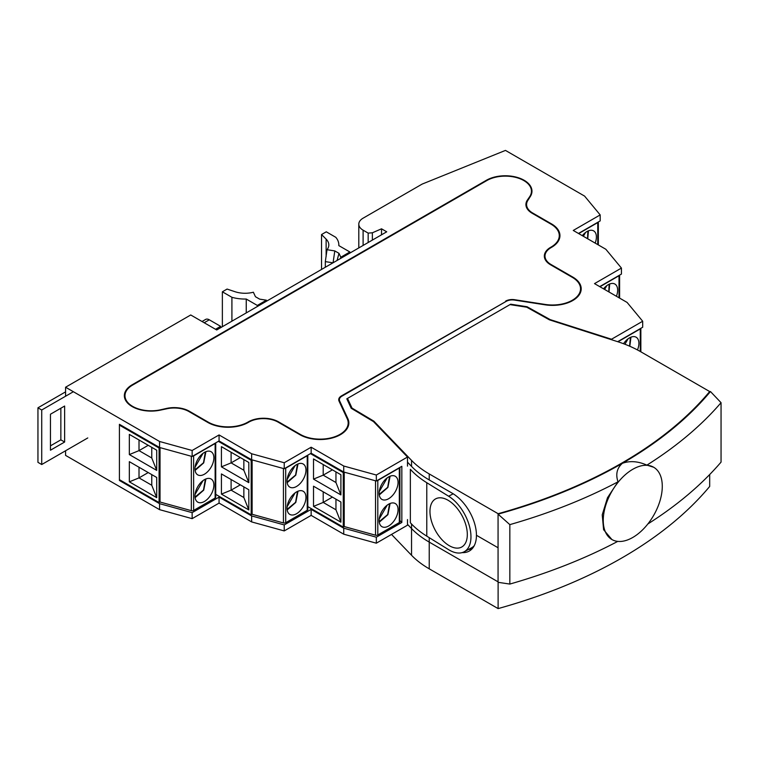 <?xml version="1.0" encoding="UTF-8"?>
<svg xmlns="http://www.w3.org/2000/svg" width="759" height="759" viewBox="0 0 759 759"><rect width="100%" height="100%" fill="white"/><g stroke="black" fill="none" stroke-linecap="round" stroke-linejoin="round"><path stroke-width="1.14" d="M65.578 387.223L159.561 441.482L192.141 450.485L219.066 434.945L251.646 453.759L284.236 462.753L311.152 447.212L343.742 466.026L376.331 475.02L407.498 457.032L373.475 421.596L351.199 408.276L346.806 398.817L510.684 304.198L527.078 306.74L550.142 319.596L611.517 339.235L642.683 321.247L627.095 302.433L594.515 283.619L621.431 268.079L605.843 249.265L573.263 230.451L600.179 214.911L584.591 196.097L505.466 150.405L422.137 184.095L363.106 218.175A14.696 8.482 0 0 0 358.798 224.18A14.696 8.482 0 0 0 363.106 230.176L368.162 233.098L372.365 232.795L381.521 228.81L386.72 231.808L216.704 329.966L190.727 314.976L65.578 387.223L65.578 396.226M339.387 401.872L339.387 399.727A8.681 5.009 0 0 1 341.929 396.179L506.12 301.389A8.681 5.009 180 0 1 514.507 300.09L545.047 304.814A28.719 16.584 0 0 0 581.204 288.799A28.719 16.584 0 0 0 572.789 277.073L551.062 264.53A20.702 11.954 180 0 1 545 256.077A20.702 11.954 180 0 1 551.062 247.624L551.537 247.349A28.719 16.584 0 0 0 559.952 235.632A28.719 16.584 0 0 0 551.537 223.905L532.647 212.994A20.702 11.954 180 0 1 526.585 204.541A20.702 11.954 180 0 1 527.837 200.442L530.351 196.477A26.717 15.427 0 0 0 531.974 191.183A26.717 15.427 0 0 0 515.475 176.932A26.717 15.427 0 0 0 486.367 180.281L132.17 384.775L132.17 385.325M339.387 399.727A8.681 5.009 0 0 0 339.681 401.018L347.869 418.655A28.719 16.584 180 0 1 348.846 422.943A28.719 16.584 180 0 1 331.114 438.266A28.719 16.584 180 0 1 299.824 434.67L278.098 422.127A20.702 11.954 0 0 0 248.819 422.127L248.345 422.402A28.719 16.584 180 0 1 207.729 422.402L188.839 411.492A20.702 11.954 0 0 0 167.094 408.721L160.225 410.164A26.717 15.427 180 0 1 124.343 395.676A26.717 15.427 180 0 1 132.17 384.775M407.498 519.564L407.498 525.19L376.331 543.188L343.742 534.194L311.152 515.38L284.236 530.921L251.646 521.917L219.066 503.103L192.141 518.653L159.561 509.65L65.578 455.391L65.578 450.761M399.908 520.56L401.834 522.467L376.331 537.192L343.742 528.188L311.152 509.374L284.236 524.924L251.646 515.921L219.066 497.107L192.141 512.648L159.561 503.653L119.419 480.475L119.419 424.309L159.561 447.487L159.561 441.482M119.419 480.475L120.121 480.067M159.561 503.653L159.561 509.65M192.141 512.648L192.141 518.653M219.066 497.107L219.066 503.103M251.646 515.921L251.646 521.917M284.236 524.924L284.236 530.921M311.152 509.374L311.152 515.38M343.742 528.188L343.742 534.194M376.331 537.192L376.331 543.188M401.834 522.467L401.834 466.301L376.331 481.026L343.742 472.022L311.152 453.208L284.236 468.749L251.646 459.755L219.066 440.941L192.141 456.482L159.561 447.487M407.498 457.032L407.498 466.121M376.331 475.02L376.331 481.026M617.674 341.683L642.683 327.243L642.683 321.247M611.517 339.235L611.517 339.709M510.684 304.198L510.684 304.72M527.078 306.74L527.078 307.386M550.142 319.596L550.142 320.07M599.705 286.617L621.431 274.075L621.431 268.079M578.453 233.449L600.179 220.907L600.179 214.911M531.869 192.549A26.717 15.427 0 0 0 531.442 190.86M526.594 207.624A20.702 11.954 180 0 1 526.585 207.273L526.585 204.541M559.848 236.988A28.719 16.584 0 0 0 559.231 234.673M545.009 259.161A20.702 11.954 180 0 1 545 258.8L545 256.077M581.1 290.156A28.719 16.584 0 0 0 580.483 287.841M192.141 450.485L192.141 456.482M219.066 434.945L219.066 440.941M251.646 453.759L251.646 459.755M284.236 462.753L284.236 468.749M311.152 447.212L311.152 453.208M343.742 466.026L343.742 472.022M124.448 397.042A26.717 15.427 180 0 1 125.017 394.965M348.134 421.995A28.719 16.584 180 0 1 348.751 424.309M368.162 233.098L368.162 242.529M372.365 232.795L372.365 240.1M381.521 228.81L381.521 234.806M310.45 453.616L343.267 472.572L344.064 472.107M399.87 467.43A2.002 1.157 180 0 1 399.319 468.018L377.802 480.447A2.002 1.157 180 0 1 376.787 480.76M388.608 476.927A13.358 7.713 -60 0 1 395.287 476.272A13.358 7.713 -60 0 1 395.287 491.69A13.358 7.713 -60 0 1 381.929 499.403A13.358 7.713 -60 0 1 379.879 488.701A13.358 7.713 -60 0 1 388.608 476.927M388.608 504.194A13.358 7.713 -60 0 1 395.287 503.54A13.358 7.713 -60 0 1 395.287 518.957A13.358 7.713 -60 0 1 381.929 526.67A13.358 7.713 -60 0 1 379.879 515.968A13.358 7.713 -60 0 1 388.608 504.194M344.216 472.155L344.216 526.556L375.525 535.199A2.002 1.157 0 0 0 377.802 534.972L399.319 522.553A2.002 1.157 0 0 0 399.908 521.737L399.908 467.411M340.905 502.012L340.905 522.192L313.514 506.376L313.514 486.206L340.905 502.012M340.905 474.754L340.905 494.925L313.514 479.109L313.514 458.939L340.905 474.754M307.812 506.632L343.267 527.097L343.267 472.572M343.267 527.097L344.216 526.556M340.905 522.192L335.952 509.792L323.201 502.43L313.514 506.376M335.952 509.792L335.952 499.156M323.201 491.794L323.201 502.43L332.404 497.107M340.905 494.925L335.952 482.525L323.201 475.162L313.514 479.109M335.952 482.525L335.952 471.889M323.201 464.527L323.201 475.162L332.404 469.84M387.232 477.838L379.263 491.642M387.232 505.105L379.263 518.909M218.355 441.349L251.182 460.296L251.969 459.84M307.774 455.163A2.002 1.157 180 0 1 307.224 455.751L285.707 468.17A2.002 1.157 180 0 1 284.691 468.493M296.513 464.66A13.358 7.713 -60 0 1 303.192 464.005A13.358 7.713 -60 0 1 303.192 479.422A13.358 7.713 -60 0 1 289.834 487.136A13.358 7.713 -60 0 1 287.784 476.434A13.358 7.713 -60 0 1 296.513 464.66M296.513 491.927A13.358 7.713 -60 0 1 303.192 491.263A13.358 7.713 -60 0 1 303.192 506.689A13.358 7.713 -60 0 1 289.834 514.403A13.358 7.713 -60 0 1 287.784 503.701A13.358 7.713 -60 0 1 296.513 491.927M252.121 459.888L252.121 514.289L283.43 522.932A2.002 1.157 0 0 0 285.707 522.704L307.224 510.285A2.002 1.157 0 0 0 307.812 509.46L307.812 455.134M248.819 489.745L248.819 509.925L221.429 494.109L221.429 473.929L248.819 489.745M248.819 462.478L248.819 482.658L221.429 466.842L221.429 446.662L248.819 462.478M215.727 494.365L251.182 514.83L251.182 460.296M251.182 514.83L252.121 514.289M248.819 509.925L243.857 497.515L231.106 490.153L221.429 494.109M243.857 497.515L243.857 486.88M231.106 479.527L231.106 490.153L240.318 484.84M248.819 482.658L243.857 470.248L231.106 462.886L221.429 466.842M243.857 470.248L243.857 459.622M231.106 452.26L231.106 462.886L240.318 457.573M295.137 465.571L287.168 479.375M295.137 492.838L287.168 506.642M623.528 343.723A13.358 7.713 -60 0 1 636.137 337.214A13.358 7.713 -60 0 1 637.465 349.946M640.852 351.815L640.852 328.296A2.002 1.157 180 0 1 640.264 328.913L618.746 341.332A2.002 1.157 180 0 1 617.731 341.654M628.082 338.789L624.932 344.254M603.538 288.828A13.358 7.713 -60 0 1 614.885 284.046A13.358 7.713 -60 0 1 616.422 296.266M619.6 298.097L619.6 275.128A2.002 1.157 180 0 1 619.012 275.745L599.942 286.75M606.83 285.612L604.619 289.454M159.086 502.562L159.086 448.028L119.419 425.125L119.419 479.66L159.086 502.562L160.026 502.022L191.334 510.665A2.002 1.157 0 0 0 193.621 510.437L215.139 498.008A2.002 1.157 0 0 0 215.727 497.192L215.727 442.867M204.427 452.392A13.358 7.713 -60 0 1 211.106 451.728A13.358 7.713 -60 0 1 211.106 467.155A13.358 7.713 -60 0 1 197.748 474.868A13.358 7.713 -60 0 1 195.699 464.166A13.358 7.713 -60 0 1 204.427 452.392M204.427 479.66A13.358 7.713 -60 0 1 211.106 478.995A13.358 7.713 -60 0 1 211.106 494.422A13.358 7.713 -60 0 1 197.748 502.135A13.358 7.713 -60 0 1 195.699 491.434A13.358 7.713 -60 0 1 204.427 479.66M215.139 498.008L215.139 443.484L193.621 455.903L193.621 510.437M160.026 447.611L160.026 502.022M156.724 477.477L156.724 497.657L129.334 481.842L129.334 461.662L156.724 477.477M156.724 450.21L156.724 470.39L129.334 454.575L129.334 434.395L156.724 450.21M119.419 425.125L120.121 424.717M159.086 448.028L159.874 447.573M192.596 456.216A2.002 1.157 0 0 0 193.621 455.903M215.139 443.484A2.002 1.157 0 0 0 215.689 442.895M156.724 497.657L151.762 485.248L139.011 477.885L129.334 481.842M151.762 485.248L151.762 474.612M139.011 467.25L139.011 477.885L148.223 472.572M156.724 470.39L151.762 457.981L139.011 450.618L129.334 454.575M151.762 457.981L151.762 447.345M139.011 439.983L139.011 450.618L148.223 445.305M203.051 453.303L195.082 467.108M203.051 480.57L195.082 494.375M598.31 221.989A2.002 1.157 180 0 1 597.76 222.577L578.69 233.582M582.286 235.66A13.358 7.713 -60 0 1 593.633 230.878A13.358 7.713 -60 0 1 595.17 243.098M585.578 232.444L583.367 236.286M505.646 301.114A9.355 5.398 0 0 1 514.678 299.72L545.218 304.444A28.055 16.195 180 0 0 580.531 288.799A28.055 16.195 180 0 0 572.314 277.348L550.588 264.806A21.375 12.343 0 0 1 544.336 256.077A21.375 12.343 0 0 1 550.588 247.349L551.062 247.083A28.055 16.195 180 0 0 559.279 235.632A28.055 16.195 180 0 0 551.062 224.18L532.173 213.27A21.375 12.343 0 0 1 525.911 204.541A21.375 12.343 0 0 1 527.401 200.025L529.64 196.742A26.138 15.085 180 0 0 531.452 191.221A26.138 15.085 180 0 0 515.314 177.283A26.138 15.085 180 0 0 486.832 180.547L132.635 385.05A26.138 15.085 0 0 0 124.988 395.714A26.138 15.085 0 0 0 160.69 409.756L166.373 408.465A21.375 12.343 180 0 1 189.314 411.217L208.203 422.127A28.055 16.195 0 0 0 247.87 422.127L248.345 421.852A21.375 12.343 180 0 1 278.572 421.852L300.289 434.395A28.055 16.195 0 0 0 330.858 437.905A28.055 16.195 0 0 0 348.182 422.943A28.055 16.195 0 0 0 347.224 418.75L339.036 401.122A9.355 5.398 180 0 1 338.723 399.727A9.355 5.398 180 0 1 341.455 395.904L505.646 301.655M338.969 400.951A9.355 5.398 180 0 1 339.387 400.173M348.077 426.748A28.055 16.195 0 0 0 348.182 425.401L348.182 422.943M124.988 395.714L124.988 398.171A26.138 15.085 0 0 0 125.045 399.196M580.531 288.799L580.531 291.247A28.055 16.195 180 0 1 580.436 292.594M545.038 255.394A21.375 12.343 0 0 0 544.44 257.301M559.279 235.632L559.279 238.079A28.055 16.195 180 0 1 559.184 239.427M526.613 203.867A21.375 12.343 0 0 0 526.015 205.774M531.452 191.221L531.452 193.678A26.138 15.085 180 0 1 531.433 194.266M73.367 391.729L41.726 409.993L37.95 407.811L37.95 462.345L41.726 464.527L87.778 437.943M41.726 409.993L41.726 464.527M65.578 391.862L37.95 407.811M64.629 406.037L50.464 414.224L50.464 450.21L64.629 442.032L64.629 406.037M60.853 408.219L60.853 439.85L50.464 445.846M202.036 321.503L205.613 319.435A7.343 4.241 60 0 1 209.285 319.795L220.622 326.342L220.622 327.708M215.518 329.283L220.622 326.342M60.853 439.85L64.629 442.032M647.835 523.985A467.516 269.919 0 0 0 721.05 462.127L721.05 402.687A467.516 269.919 180 0 1 646.896 465.134L653.641 467.231A41.745 24.098 120 0 0 611.896 491.329A41.745 24.098 120 0 0 611.896 539.526A41.745 24.098 120 0 0 632.769 537.467A41.745 24.098 120 0 0 660.036 500.674A41.745 24.098 120 0 0 653.641 467.231M646.896 465.134C638.072 461.225 629.904 460.609 622.389 463.303A452.838 261.447 0 0 0 710.452 391.53L721.05 402.687M509.839 584.069L509.839 524.63L498.065 514.147L498.065 582.314L509.839 584.069A467.516 269.919 0 0 0 617.75 541.395M448.645 549.687L426.776 536.148A105.529 60.929 180 0 1 410.353 522.733L410.353 469.29A105.529 60.929 180 0 0 426.776 482.705L448.645 496.244A32.722 18.225 -118.3 0 1 469.337 525.759A32.722 18.225 -118.3 0 1 464.157 551.784A32.722 18.225 -118.3 0 1 448.645 549.687M464.157 551.784L471.481 547.837A32.722 18.225 -118.3 0 0 474.261 545.664M467.316 534.526A27.381 15.246 61.7 0 1 439.309 536.547A27.381 15.246 61.7 0 1 439.309 497.819A27.381 15.246 61.7 0 1 467.316 534.526M498.065 514.147A452.819 261.438 0 0 0 710.443 391.53L710.452 391.53M709.684 392.441L709.684 391.549A452.155 261.049 180 0 1 498.113 513.701L498.113 514.137A452.838 261.447 0 0 0 622.389 463.303C616.934 468.104 615.473 474.28 618.006 481.823A467.516 269.919 180 0 1 509.839 524.63M611.896 539.526L603.604 529.716L602.229 514.849L607.485 497.733L618.006 481.823M411.539 524.014L411.539 528.558L407.498 524.336L411.539 528.558A105.529 60.929 0 0 0 429.224 542.097A105.529 60.929 180 0 1 411.539 528.558L411.539 555.275L391.521 534.421M498.065 581.84L429.224 542.097L498.065 581.84M498.113 582.324L498.113 608.595A452.155 261.049 180 0 0 709.684 486.443L709.684 474.546M498.113 608.595L429.224 568.823A105.529 60.929 180 0 1 411.539 555.275M471.918 548.985A34.392 19.857 60 0 1 468.645 549.364M407.498 462.174L411.539 466.387A105.529 60.929 180 0 0 429.224 479.935L452.127 493.151A34.392 19.857 -120 0 1 476.443 535.285L498.065 547.761L476.443 535.285A34.392 19.857 60 0 1 469.328 551.025A34.392 19.857 60 0 1 462.108 552.609M498.113 513.701L429.224 473.929A105.529 60.929 180 0 1 411.539 460.39L373.883 421.169L352.015 408.086L347.518 398.409L509.982 304.615L526.746 307.205L549.402 319.833L617.333 341.578A105.529 60.929 180 0 1 640.795 351.778L709.684 391.549M373.883 422.023L373.883 421.169M352.015 408.759L352.015 408.086M347.518 400.344L347.518 398.409M246.248 299.037L257.32 305.431L266.4 300.184L259.654 299.141L255.451 296.722L253.373 292.224A20.038 11.565 0 0 1 235.043 291.722L227.093 289.065L222.368 291.798L231.912 297.3A30.056 17.353 0 0 0 246.248 299.037L246.248 312.907M333.021 262.813L325.326 261.618L325.326 267.253M231.912 297.3L231.912 321.19M222.368 326.693L222.368 291.798M325.326 261.618L327.015 249.711A20.038 11.565 0 0 0 328.818 244.91A20.038 11.565 0 0 0 326.133 239.132L321.541 234.54L326.266 231.808L335.81 237.32A30.056 17.353 0 0 1 338.837 244.91L338.837 245.612M321.541 269.436L321.541 234.54M327.015 249.711L334.795 250.916L338.998 253.335L340.8 257.235L349.88 251.988L349.88 253.079M340.8 257.235L340.506 258.487M266.684 301.105L266.4 300.184M257.32 306.522L257.32 305.431M349.88 251.988L338.818 245.603A30.056 17.353 0 0 0 338.837 244.91M334.795 250.916L333.068 262.785M338.998 253.335L337.081 260.47M486.367 180.822L486.367 180.281M532.647 213.545L532.647 212.994M551.537 224.455L551.537 223.905M551.062 265.071L551.062 264.53M572.789 277.623L572.789 277.073M347.869 418.655L347.869 420.543M339.681 401.018L339.681 402.507M363.106 230.176L363.106 245.442M399.319 522.553L399.319 468.018M377.802 480.447L377.802 534.972M375.525 535.199L375.525 480.798M389.538 476.443L387.688 487.306L379.206 494.346M389.538 503.71L387.688 514.574L379.206 521.613M307.224 510.285L307.224 455.751M285.707 468.17L285.707 522.704M283.43 522.932L283.43 468.531M297.452 464.176L295.593 475.039L287.12 482.079M297.452 491.443L295.593 502.306L287.12 509.346M618.746 341.332L618.746 342.034M640.264 351.474L640.264 328.913M630.397 337.385L629.581 346.161M619.012 297.765L619.012 275.745M609.145 284.217L608.775 291.854M191.334 510.665L191.334 456.263M205.357 451.909L203.497 462.762L195.025 469.802M205.357 479.176L203.497 490.029L195.025 497.069M597.76 244.597L597.76 222.577M587.893 231.049L587.523 238.687M341.455 396.473L341.455 395.904M300.289 434.935L300.289 434.395M278.572 422.402L278.572 421.852M248.345 422.402L248.345 421.852M247.87 422.668L247.87 422.127M208.203 422.668L208.203 422.127M189.314 411.767L189.314 411.217M550.588 247.349L550.588 247.908M551.062 247.083L551.062 247.624M527.401 200.025L527.401 201.22M529.64 196.742L529.64 197.606M204.19 322.746L209.285 319.795M453.189 493.796L448.645 496.244M426.776 536.148L426.776 482.705M429.224 568.823L429.224 537.666M429.224 479.935L429.224 473.929M411.539 466.387L411.539 460.39M326.133 256.428L326.133 239.132M358.798 224.18L358.798 247.927M379.282 494.953L387.896 487.43L390.107 476.206M390.107 503.473L387.896 514.697L379.282 522.22M287.187 482.686L295.801 475.162L298.012 463.939M298.012 491.206L295.801 502.43L287.187 509.944M630.957 337.148L629.818 346.265M609.705 283.98L609.003 291.987M195.101 470.409L203.716 462.886L205.917 451.662M205.917 478.929L203.716 490.153L195.101 497.676M598.348 244.929L598.348 221.96M588.453 230.812L587.751 238.819"/></g></svg>
